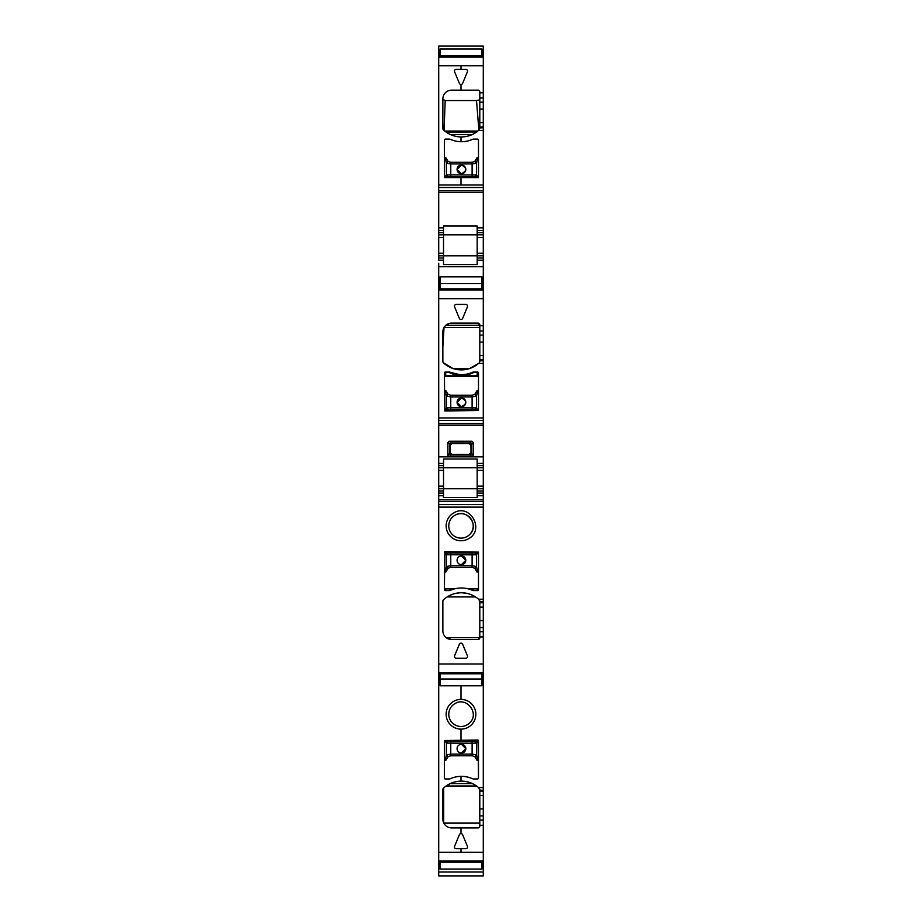 <?xml version="1.0" encoding="UTF-8"?>
<svg xmlns="http://www.w3.org/2000/svg" width="922" height="922" viewBox="0 0 922 922"><rect width="100%" height="100%" fill="white"/><g stroke="black" fill="none" stroke-linecap="round" stroke-linejoin="round"><path stroke-width="1.38" d="M445.764 390.559L448.104 394.316L446.363 395.987L446.409 407.881A1.752 1.74 68.2 0 0 448.15 409.633L446.409 407.881L445.303 409.633M477.112 390.559L474.772 394.316A1.752 1.66 15.7 0 1 476.513 395.987L477.55 390.974M445.268 375.807L477.608 375.807L477.608 372.5L473.678 372.5A27.095 27.095 0 0 1 449.198 372.5L445.268 372.5L445.268 376.211M445.326 390.974L446.363 395.987M448.104 394.316L448.15 394.478A1.752 1.66 164.3 0 0 446.409 396.149L450.766 396.886L450.766 407.801L446.409 407.881M472.11 395.215L474.726 394.478L476.467 396.149L472.11 396.886L472.11 395.215L450.766 395.215L448.15 394.478M457.07 402.372L461.438 406.717A4.368 4.368 0 0 0 465.806 402.349A4.368 4.368 0 0 0 461.438 397.981A4.368 4.368 0 0 0 457.07 402.349A4.368 4.368 0 0 0 461.438 406.717C467.074 403.801 467.074 400.886 461.438 397.981L457.07 402.326M477.573 409.633L476.467 407.893L450.766 407.801L450.766 409.552L445.741 410.071M477.135 410.071L474.726 409.633L476.467 407.881A1.752 1.74 -68.2 0 1 474.726 409.633L450.766 409.552M445.764 157.616L448.104 161.385L446.363 163.044L446.409 174.95A1.752 1.74 68.2 0 0 448.15 176.69L446.398 174.95L445.303 176.69M477.112 157.616L474.772 161.385A1.752 1.66 15.7 0 1 476.513 163.044L477.55 158.031M445.326 158.031L446.363 163.044M448.104 161.385L448.15 161.534A1.752 1.66 164.3 0 0 446.409 163.206L450.766 163.943L450.766 174.857L446.409 174.95M472.11 162.284L474.726 161.534L476.467 163.206L472.11 163.943L472.11 162.284L450.766 162.284L448.15 161.534M457.07 169.429L461.438 173.774A4.368 4.368 0 0 0 465.806 169.406A4.368 4.368 0 0 0 461.438 165.038A4.368 4.368 0 0 0 457.07 169.406A4.368 4.368 0 0 0 461.438 173.774C467.074 170.858 467.074 167.954 461.438 165.038L457.07 169.383M477.573 176.69L476.467 174.95L450.766 174.857L450.766 176.609L445.741 177.128M477.135 177.128L474.726 176.69L476.467 174.95A1.752 1.74 -68.2 0 1 474.726 176.69L450.766 176.609M477.112 572.089L474.772 568.321L476.513 566.661L476.467 554.756A1.752 1.74 -111.8 0 0 474.726 553.016L476.467 554.756L477.573 553.016M445.764 572.089L448.104 568.321A1.752 1.66 -164.3 0 1 446.363 566.661L445.326 571.675M477.608 588.639L477.608 590.149L473.678 590.149A27.095 27.095 0 0 0 470.07 588.639M477.55 571.675L476.513 566.661M474.772 568.321L474.726 568.171A1.752 1.66 -15.7 0 0 476.467 566.5L472.11 565.762L472.11 554.848L476.467 554.756M450.766 567.422L448.15 568.171L446.409 566.5L450.766 565.762L450.766 567.422L472.11 567.422L474.726 568.171M445.268 588.639L445.268 590.149L449.198 590.149A27.095 27.095 0 0 1 452.806 588.639M461.438 555.931A4.368 4.368 0 0 0 457.07 560.299A4.368 4.368 0 0 0 461.438 564.667A4.368 4.368 0 0 0 465.806 560.299A4.368 4.368 0 0 0 461.438 555.931L465.806 560.276M445.303 553.016L446.398 554.756L472.11 554.848L472.11 553.096L477.135 552.578M461.438 564.667L465.806 560.322M445.741 552.578L448.15 553.016L446.409 554.756A1.752 1.74 111.8 0 1 448.15 553.016L472.11 553.096M477.112 760.454L474.772 756.685L476.513 755.014L476.467 743.12A1.752 1.74 -111.8 0 0 474.726 741.38L476.467 743.12L477.573 741.38M445.764 760.454L448.104 756.685A1.752 1.66 -164.3 0 1 446.363 755.014L445.326 760.039M477.55 760.039L476.513 755.014M474.772 756.685L474.726 756.536A1.752 1.66 -15.7 0 0 476.467 754.864L472.11 754.115L472.11 743.213L476.467 743.12M450.766 755.786L448.15 756.536L446.409 754.864L450.766 754.115L450.766 755.786L472.11 755.786L474.726 756.536M461.438 744.296A4.368 4.368 0 0 0 457.07 748.664A4.368 4.368 0 0 0 461.438 753.032A4.368 4.368 0 0 0 465.806 748.664A4.368 4.368 0 0 0 461.438 744.296L465.806 748.641L461.438 753.032M445.303 741.38L446.398 743.12L472.11 743.213L472.11 741.461L477.135 740.942M445.741 740.942L448.15 741.38L446.409 743.12A1.752 1.74 111.8 0 1 448.15 741.38L472.11 741.461M470.946 452.679L469.206 454.431L451.918 454.431L450.178 452.679L450.178 445.28L451.918 443.54L469.206 443.54L470.946 445.28L471.015 452.76A1.752 1.752 -45 0 1 469.275 454.5L470.301 455.019L471.534 453.774L471.534 444.185L470.301 442.952L450.835 442.952L449.59 444.185L450.109 445.211A1.752 1.752 135 0 1 451.849 443.459L449.106 441.223L447.873 442.468L449.59 444.185L449.59 453.774L450.835 455.019L451.849 454.5A1.752 1.752 45 0 1 450.109 452.76L447.873 455.503L449.106 456.736L450.835 455.019L470.301 455.019L472.018 456.736L449.106 456.736M472.018 441.223L469.275 443.459A1.752 1.752 -135 0 1 471.015 445.211L473.263 442.468L472.018 441.223L449.106 441.223M471.015 445.015L471.015 452.76L473.263 455.503L473.263 442.468M447.873 455.503L447.873 442.468M472.018 456.736L473.263 455.503M477.17 463.409L477.17 459.029L443.517 459.029L443.517 463.409L438.711 463.409L438.711 488.752L477.17 488.752L477.17 467.777L443.517 467.777L477.17 467.777L477.17 463.409L483.289 463.409L483.289 256.685M483.289 456.851L438.711 456.851L438.711 420.455L483.289 420.455M483.289 266.735L438.711 266.735L438.711 420.455M466.209 369.422L468.699 368.823L452.898 368.489L469.759 368.489L478.576 363.406A26.219 26.219 0 0 1 443.413 362.807A1.752 1.752 0 0 1 442.86 361.528L442.86 331.851A8.736 8.736 0 0 1 451.607 323.115L451.089 323.126M478.045 323.115L479.797 324.867A1.752 1.752 0 0 0 478.045 323.115L451.607 323.115M479.797 324.867L479.797 335.112L483.289 335.112M462.613 318.447A1.752 1.752 0 0 1 459.387 318.447L454.581 306.842A1.752 1.752 0 0 1 456.194 304.433L465.806 304.433A1.752 1.752 0 0 1 467.419 306.842L462.613 318.447M472.271 372.396L472.433 372.327A3.054 3.054 0 0 1 473.678 372.062L472.433 372.327A27.095 27.095 0 0 1 450.443 372.327L459.467 374.586M449.198 372.062L450.443 372.327A3.054 3.054 0 0 0 449.198 372.062L445.268 372.062L444.392 372.937A0.876 0.876 0 0 1 445.268 372.062L444.392 372.937L444.83 410.958L478.483 410.521L478.483 372.937A0.876 0.876 0 0 0 477.608 372.062L473.678 372.062M478.299 323.138L478.979 323.392M479.797 327.506L444.024 327.506L445.833 325.293L479.797 325.293M449.198 323.449L445.96 325.178M479.244 362.807L479.797 361.528L479.244 362.807M444.024 327.506L442.86 346.845M452.898 368.489L443.413 362.807L442.86 361.528M442.86 331.851L443.033 330.157M440.025 50.33L438.711 50.33L438.711 65.796L461 65.796L461 69.357L456.194 69.357A1.752 1.752 0 0 0 454.581 71.778L459.387 83.383A1.752 1.752 0 0 0 461 84.455L461 90.172L451.607 90.172A8.747 8.747 0 0 0 442.86 98.919L442.86 128.596A1.763 1.763 0 0 0 443.413 129.864L444.058 130.451L445.199 100.567L442.86 99.311M445.199 100.567L476.513 100.567L478.875 130.198L477.884 131.051L444.773 131.051L444.058 130.451M472.306 134.531A26.219 26.219 0 0 1 450.351 134.531L472.306 134.531L475.141 132.999M476.444 132.146L477.884 131.051M446.213 132.146L476.639 131.996M450.351 134.531L447.516 132.999M446.018 131.996L444.773 131.051M479.797 128.596L479.244 129.864L479.797 127.847L483.289 127.847L483.289 227.4M476.513 100.567L479.797 99.795M438.711 232.644L443.517 232.644L443.517 234.833L483.289 234.833L438.711 234.833L438.711 187.512L483.289 187.512M443.517 255.809L477.17 255.809L443.517 255.809L443.517 234.833L438.711 234.833L438.711 255.809L443.517 255.809L443.517 257.999L438.711 257.999L438.711 255.809L443.517 255.809M444.392 376.211L478.483 376.211M477.608 372.062L478.483 372.937M463.328 374.597L465.829 374.297M468.157 373.813L469.632 373.387M445.268 372.062L444.392 372.937M453.958 368.823L461.588 369.872M461.807 369.872L463.27 369.803M469.759 368.489L468.699 368.823M451.999 534.195A12.24 12.24 0 0 0 470.001 534.195A12.24 12.24 0 0 0 455.134 515.168C466.497 508.08 479.613 524.872 470.001 534.195A12.24 12.24 0 0 1 451.999 534.195A12.24 12.24 0 0 1 455.134 515.168M443.517 463.409L443.517 488.752L477.17 488.752L477.17 495.748L483.289 495.748L483.289 488.752L477.17 488.752M444.392 588.639L455.537 588.639A27.095 27.095 0 0 1 467.339 588.639L478.483 588.639M450.743 590.184L450.443 590.322A3.054 3.054 0 0 1 449.198 590.587L445.268 590.587L444.392 589.711L445.268 590.587L444.392 589.711L444.83 551.69L478.483 552.128L478.483 589.711A0.876 0.876 0 0 1 477.608 590.587L478.483 589.711M472.133 590.184L472.433 590.322A27.095 27.095 0 0 0 450.443 590.322M447.147 596.937L475.51 596.937L474.173 596.131M449.302 595.693L452.506 594.298M454.915 593.561L459.813 592.811M460.285 592.788L461.53 592.765M461.807 592.777L466.958 593.376M470.554 594.448L472.398 595.22M478.045 639.534A1.752 1.752 0 0 0 479.797 637.782L478.045 639.534L451.607 639.534L446.179 637.644L479.797 637.644M451.607 639.534A8.736 8.736 0 0 1 442.86 630.786L442.86 601.109A1.752 1.752 0 0 1 443.413 599.842A26.219 26.219 0 0 1 478.576 599.231A26.219 26.219 0 0 0 478.576 599.231L479.797 601.109A1.752 1.752 0 0 0 479.682 600.499M459.387 83.383A1.752 1.752 0 0 0 462.613 83.383L467.419 71.778A1.752 1.752 0 0 0 465.806 69.357L461 69.357L461 65.796L483.289 65.796L483.289 127.847M444.392 139.994L444.392 177.577L444.392 139.994A0.876 0.876 0 0 1 445.268 139.118L449.198 139.118A3.066 3.066 0 0 1 450.443 139.383A27.095 27.095 0 0 0 472.433 139.383A27.095 27.095 0 0 1 461 141.711L461 136.94A26.219 26.219 0 0 0 478.576 130.475L479.244 129.864M444.392 177.577L478.483 177.577L478.483 139.994A0.876 0.876 0 0 0 477.608 139.118L473.678 139.118A3.066 3.066 0 0 0 472.433 139.383M450.443 139.383A27.095 27.095 0 0 0 461 141.711L461 136.94A26.219 26.219 0 0 1 443.413 129.864A26.219 26.219 0 0 0 478.576 130.475L483.289 130.475M483.289 92.799L479.797 92.799L479.797 127.847M443.517 232.644L443.517 226.04L477.17 226.04L477.17 237.461L483.289 237.461L483.289 232.644L477.17 232.644M483.289 237.461L483.289 260.177L477.17 260.177L477.17 264.556L443.517 264.556L443.517 257.999M477.17 260.177L477.17 257.999L483.289 257.999M483.289 255.809L477.17 255.809L477.17 257.999M477.17 255.809L477.17 237.461M479.797 335.112L479.797 361.528M449.337 827.599L479.025 827.599L479.797 826.147L479.797 820.05L483.289 820.05L483.289 852.274L461 852.274L461 848.713L465.806 848.713A1.752 1.752 0 0 0 467.419 846.292L462.613 834.687A1.752 1.752 0 0 0 459.387 834.687L454.581 846.292A1.752 1.752 0 0 0 456.194 848.713L461 848.713L461 852.274L438.711 852.274L438.711 493.12L443.517 493.12L438.711 493.12L438.711 488.752L443.517 488.752L443.517 497.546L477.17 497.546L477.17 495.748M462.613 644.19L467.419 655.796A1.752 1.752 0 0 1 465.806 658.216L456.194 658.216A1.752 1.752 0 0 1 454.581 655.796L459.387 644.19A1.752 1.752 0 0 1 462.613 644.19M453.878 512.863C470.255 502.87 485.375 530.553 468.122 538.944A14.856 14.856 0 0 1 447.965 533.02A14.856 14.856 0 0 1 453.878 512.863M445.268 590.587A0.876 0.876 0 0 1 444.392 589.711M477.608 590.587L473.678 590.587A3.054 3.054 0 0 1 472.433 590.322M479.797 637.782L479.797 636.906L483.289 636.906L483.289 627.536L479.797 627.536L479.797 601.109M479.797 627.536L479.797 636.906M470.001 722.548A12.24 12.24 0 0 1 451.999 722.548A12.24 12.24 0 0 1 455.134 703.521C466.497 696.444 479.613 713.236 470.001 722.548A12.24 12.24 0 0 1 451.999 722.548M443.517 230.465L438.711 230.465L438.711 227.4M443.517 260.177L438.711 260.177L438.711 257.999M438.711 467.777L443.517 467.777L438.711 467.777M481.976 867.74L483.289 867.74L483.289 875.9L438.711 875.9L438.711 871.97L483.289 871.97M438.711 852.274L438.711 871.97M483.289 867.74L483.289 863.926L481.976 863.926M438.711 863.926L440.025 863.926M483.289 861.563L483.289 863.926M483.289 861.92L483.289 862.865M483.289 662.699L483.289 658.32M438.711 263.243L438.711 266.735M483.289 233.958L483.289 230.465L477.17 230.465M438.711 50.33L438.711 46.1L483.289 46.1L483.289 65.796M438.711 54.144L440.025 54.144M481.976 54.144L483.289 54.144M483.289 185.011L461 185.011L461 178.015L461 185.011L438.711 185.011L438.711 187.512M483.289 232.644L483.289 227.838L477.17 227.838M438.711 279.712L440.025 279.712M481.976 279.712L483.289 279.712M438.711 456.851L438.711 463.409M483.289 488.752L483.289 467.777L477.17 467.777L483.289 467.777L483.289 463.409M477.17 493.12L483.289 493.12L477.17 493.12M438.711 504.599L483.289 504.599L483.289 495.748M483.289 504.599L483.289 601.859L479.797 601.859M438.711 663.978L483.289 663.978L483.289 636.906M479.797 602.758L483.289 602.758L483.289 601.859M483.289 602.758L483.289 607.125L479.797 607.125M479.797 620.575L483.289 620.575L483.289 607.125M483.289 620.575L483.289 627.536M483.289 663.978L483.289 795.49L479.797 795.49L479.797 790.223L483.289 790.223M483.289 852.274L483.289 861.494L438.711 861.494L483.289 861.494M479.797 820.05L479.797 795.49M479.797 808.94L483.289 808.94L483.289 795.49M483.289 808.94L483.289 815.901L479.797 815.901M483.289 820.05L483.289 815.901M461 699.406A14.856 14.856 0 0 0 446.144 714.262A14.856 14.856 0 0 0 461 729.129A14.856 14.856 0 0 0 475.856 714.262A14.856 14.856 0 0 0 461 699.406L461 685.795L461 699.406A14.856 14.856 0 0 0 453.878 701.227M478.483 740.493L478.483 778.076L478.045 740.055L444.392 740.493L444.392 778.076A0.876 0.876 0 0 0 445.268 778.952L449.198 778.952A3.066 3.066 0 0 0 450.443 778.687A27.095 27.095 0 0 1 472.433 778.687A3.066 3.066 0 0 0 473.678 778.952L477.608 778.952A0.876 0.876 0 0 0 478.483 778.076M472.433 778.687A27.095 27.095 0 0 0 461 776.359L461 781.13A26.219 26.219 0 0 0 443.413 788.206A1.763 1.763 0 0 0 442.86 789.474L442.86 819.151L443.413 788.206A26.219 26.219 0 0 1 478.576 787.595L479.797 790.223M450.282 783.573L472.375 783.573L476.501 785.97L446.156 785.97L450.282 783.573M443.828 823.15L479.797 823.162M479.797 789.474L479.74 823.15M443.413 788.206L443.713 787.93A26.219 26.219 0 0 1 445.637 786.339L477.02 786.339M443.713 787.93L443.713 822.92M443.782 823.046L479.636 823.046M481.976 56.576L481.976 49.039L440.025 49.039L440.025 56.576M481.976 55.816L440.025 55.816M481.976 288.817L440.025 288.817L440.025 276.842L481.976 276.842L481.976 288.817M481.976 283.596L440.025 283.596M481.976 679.018L481.976 685.795L440.025 685.795L440.025 673.798L481.976 673.798L481.976 679.018L440.025 679.018M440.025 862.254L440.025 869.031L481.976 869.031L481.976 862.254L440.025 862.254L440.025 861.494M481.976 861.494L481.976 862.254M478.483 177.577L478.483 139.994M479.797 92.799L479.797 91.923A1.752 1.752 0 0 0 478.045 90.172L461 90.172L461 84.455A1.752 1.752 0 0 0 462.613 83.383M479.797 825.271L483.289 825.271M442.86 819.151A8.747 8.747 0 0 0 451.607 827.898L478.045 827.898A1.752 1.752 0 0 0 479.797 826.147M462.613 834.687A1.752 1.752 0 0 0 461 833.615L461 827.898L461 833.615A1.752 1.752 0 0 0 459.387 834.687M461 729.129L461 740.055L461 729.129M483.289 787.595L478.576 787.595A26.219 26.219 0 0 0 461 781.13L461 776.359A27.095 27.095 0 0 0 450.443 778.687M481.976 682.441L483.289 682.441M442.86 98.919L442.86 128.596M438.711 185.011L438.711 65.796M444.392 740.493L444.392 778.076M438.711 682.441L440.025 682.441M450.766 395.215L450.766 396.886L472.11 396.886L472.11 409.552M476.467 407.881L476.513 395.987M445.706 372.5L445.706 376.211M477.17 376.211L477.17 372.5M450.766 162.284L450.766 163.943L472.11 163.943L472.11 176.609M476.467 174.95L476.513 163.044M472.11 567.422L472.11 565.762L450.766 565.762L450.766 553.096M446.409 554.756L446.363 566.661M477.17 588.639L477.17 590.149M445.706 588.639L445.706 590.149M472.11 755.786L472.11 754.115L450.766 754.115L450.766 741.461M446.409 743.12L446.363 755.014M451.918 443.54L469.206 443.54M450.12 452.944L450.178 445.28M469.206 454.431L451.918 454.431M438.711 425.238L483.289 425.238M438.711 423.578L483.289 423.578M438.711 417.954L483.289 417.954M478.576 363.406L483.289 363.406M479.797 325.743L483.289 325.743M438.711 298.67L483.289 298.67M443.517 227.838L438.711 227.838M438.711 237.461L443.517 237.461M443.517 253.193L438.711 253.193M443.517 465.587L438.711 465.587M443.517 470.393L438.711 470.393M443.517 486.136L438.711 486.136M438.711 490.942L443.517 490.942M438.711 495.748L443.517 495.748M438.711 868.697L440.025 868.697M481.976 868.697L483.289 868.697M438.711 867.74L440.025 867.74M438.711 49.373L440.025 49.373M481.976 49.373L483.289 49.373M483.289 50.33L481.976 50.33M438.711 56.576L483.289 56.576L438.711 56.576M438.711 57.129L483.289 57.129M479.797 98.02L483.289 98.02M479.797 102.169L483.289 102.169M479.797 109.13L483.289 109.13M479.797 122.58L483.289 122.58M479.797 126.948L483.289 126.948M438.711 190.635L483.289 190.635M438.711 192.306L483.289 192.306M483.289 253.193L477.17 253.193M438.711 290.004L483.289 290.004M479.797 330.963L483.289 330.963M479.797 342.074L483.289 342.074M479.797 355.512L483.289 355.512M479.797 359.891L483.289 359.891M479.797 360.79L483.289 360.79M477.17 465.587L483.289 465.587M483.289 470.393L477.17 470.393M483.289 486.136L477.17 486.136M483.289 490.942L477.17 490.942M438.711 499.816L483.289 499.816M438.711 501.487L483.289 501.487M438.711 507.112L483.289 507.112M478.576 599.231L483.289 599.231M479.797 631.685L483.289 631.685M438.711 672.645L483.289 672.645M438.711 860.941L483.289 860.941M483.289 791.122L479.797 791.122"/></g></svg>
